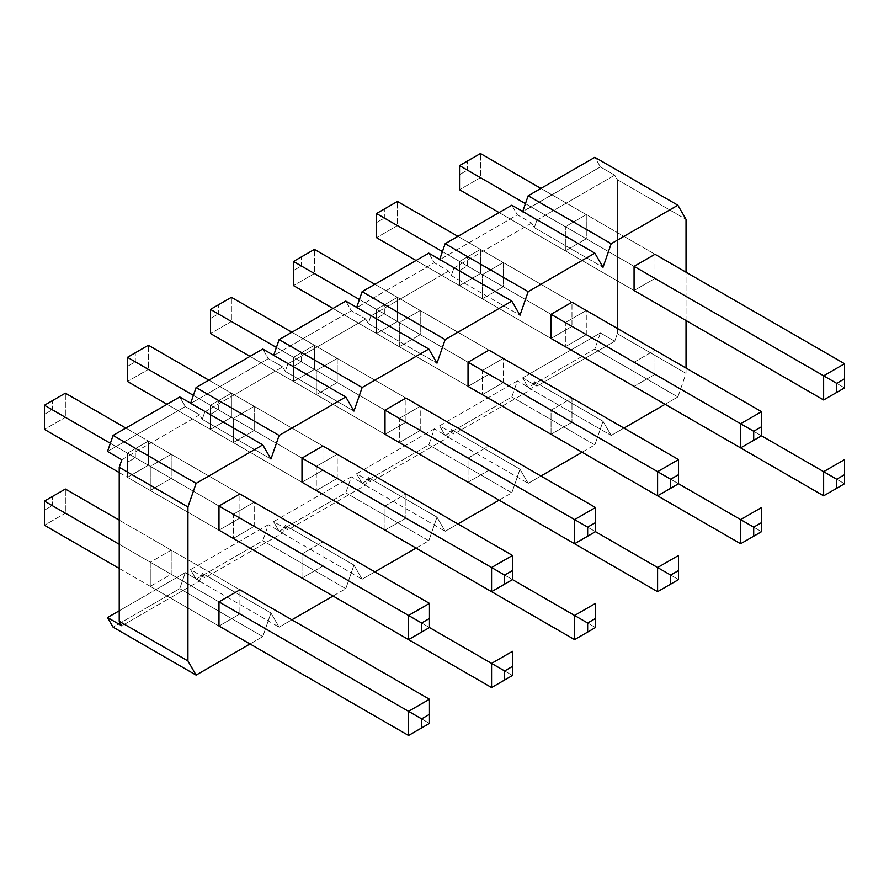 <?xml version="1.0" encoding="UTF-8"?>
<svg xmlns="http://www.w3.org/2000/svg" width="889" height="889" viewBox="0 0 889 889"><rect width="100%" height="100%" fill="white"/><g stroke="black" fill="none" stroke-linecap="round" stroke-linejoin="round"><path stroke-width="0.67" stroke-dasharray="4.45 3.33" d="M459.535 174.666L459.535 165.598L467.381 161.076L467.381 170.132L459.535 174.666L467.381 170.132L480.449 177.678L480.449 153.53L480.449 177.678L844.55 387.893L480.449 177.678L459.535 189.757L480.449 177.678L467.381 170.132L467.381 161.076L480.449 153.53L459.535 165.598L459.535 189.757L459.535 174.666M540.912 188.435L654.982 254.287L540.912 188.435M844.55 363.734L844.55 387.893L844.55 363.734M499.085 212.593L634.068 290.525L499.085 212.593M634.068 266.367L525.443 203.659L634.068 266.367L565.36 226.706L565.36 250.854L586.284 238.774L586.284 214.627L565.36 226.706L634.068 266.367M459.535 270.523L459.535 261.466L467.381 256.932L467.381 265.989L459.535 270.523L467.381 265.989L480.449 273.545L480.449 249.387L761.529 411.663L480.449 249.387L459.535 261.466L459.535 285.613L634.068 386.382L459.535 285.613L480.449 273.545L844.55 483.749L480.449 273.545L459.535 285.613L459.535 261.466L761.529 435.821L459.535 261.466L459.535 270.523M844.55 459.602L844.55 483.749L844.55 459.602M480.449 273.545L467.381 265.989L467.381 256.932L480.449 249.387L480.449 273.545M459.535 261.466L480.449 249.387L459.535 261.466M376.514 222.594L376.514 213.538L384.359 209.004L384.359 218.061L376.514 222.594L384.359 218.061L397.439 225.606L397.439 201.459L397.439 225.606L761.529 435.821L397.439 225.606L376.514 237.685L397.439 225.606L384.359 218.061L384.359 209.004L397.439 201.459L376.514 213.538L376.514 237.685L376.514 222.594M457.902 236.363L571.971 302.216L457.902 236.363M761.529 411.663L761.529 435.821L761.529 411.663M416.063 260.521L551.047 338.453L416.063 260.521M551.047 314.295L442.433 251.587L551.047 314.295L482.349 274.634L482.349 298.782L503.263 286.714L503.263 262.555L482.349 274.634L551.047 314.295M376.514 318.451L376.514 309.394L384.359 304.86L384.359 313.917L376.514 318.451L384.359 313.917L397.439 321.474L397.439 297.315L678.518 459.602L397.439 297.315L376.514 309.394L376.514 333.542L551.047 434.31L376.514 333.542L397.439 321.474L761.529 531.678L397.439 321.474L376.514 333.542L376.514 309.394L678.518 483.749L376.514 309.394L376.514 318.451M761.529 507.53L761.529 531.678L761.529 507.53M397.439 321.474L384.359 313.917L384.359 304.86L397.439 297.315L397.439 321.474M376.514 309.394L397.439 297.315L376.514 309.394M293.503 270.523L293.503 261.466L301.349 256.932L301.349 265.989L293.503 270.523L301.349 265.989L314.417 273.534L314.417 249.387L314.417 273.534L678.518 483.749L314.417 273.534L293.503 285.613L314.417 273.534L301.349 265.989L301.349 256.932L314.417 249.387L293.503 261.466L293.503 285.613L293.503 270.523M374.88 284.291L488.95 350.155L374.88 284.291M678.518 459.591L678.518 483.749L678.518 459.591M333.053 308.45L468.036 386.382L333.053 308.45M468.036 362.223L359.412 299.515L468.036 362.223L399.328 322.563L399.328 346.71L420.241 334.642L420.241 310.483L399.328 322.563L468.036 362.223M293.503 366.379L293.503 357.322L301.349 352.789L301.349 361.856L293.503 366.379L301.349 361.856L314.417 369.402L314.417 345.243L595.497 507.53L314.417 345.243L293.503 357.322L293.503 381.481L468.036 482.238L293.503 381.481L314.417 369.402L678.518 579.606L314.417 369.402L293.503 381.481L293.503 357.322L595.497 531.678L293.503 357.322L293.503 366.379M678.518 555.458L678.518 579.606L678.518 555.458M314.417 369.402L301.349 361.856L301.349 352.789L314.417 345.243L314.417 369.402M293.503 357.322L314.417 345.243L293.503 357.322M210.482 318.451L210.482 309.394L218.327 304.86L218.327 313.917L210.482 318.451L218.327 313.917L231.407 321.474L231.407 297.315L231.407 321.474L595.497 531.678L231.407 321.474L210.482 333.542L231.407 321.474L218.327 313.917L218.327 304.86L231.407 297.315L210.482 309.394L210.482 333.542L210.482 318.451M291.87 332.219L405.929 398.083L291.87 332.219M595.497 507.519L595.497 531.678L595.497 507.519M250.031 356.378L385.015 434.31L250.031 356.378M385.015 410.151L276.401 347.443L385.015 410.151L316.306 370.491L316.306 394.649L337.231 382.57L337.231 358.411L316.306 370.491L385.015 410.151M210.482 414.307L210.482 405.251L218.327 400.728L218.327 409.785L210.482 414.307L218.327 409.785L231.407 417.33L231.407 393.171L512.486 555.458L231.407 393.171L210.482 405.251L210.482 429.409L385.015 530.166L210.482 429.409L231.407 417.33L595.497 627.534L231.407 417.33L210.482 429.409L210.482 405.251L512.486 579.606L210.482 405.251L210.482 414.307M595.497 603.387L595.497 627.534L595.497 603.387M231.407 417.33L218.327 409.785L218.327 400.728L231.407 393.171L231.407 417.33M210.482 405.251L231.407 393.171L210.482 405.251M127.471 366.379L127.471 357.322L135.306 352.789L135.306 361.845L127.471 366.379L135.306 361.845L148.385 369.402L148.385 345.243L148.385 369.402L512.486 579.606L148.385 369.402L127.471 381.47L148.385 369.402L135.306 361.845L135.306 352.789L148.385 345.243L127.471 357.322L127.471 381.47L127.471 366.379M208.848 380.148L322.918 446.011L208.848 380.148M512.486 555.458L512.486 579.606L512.486 555.458M167.01 404.306L301.993 482.238L167.01 404.306M301.993 458.091L193.38 395.372L301.993 458.091L233.296 418.419L233.296 442.578L254.21 430.498L254.21 406.34L233.296 418.419L301.993 458.091M127.471 462.236L127.471 453.179L135.306 448.656L135.306 457.713L127.471 462.236L135.306 457.713L148.385 465.258L148.385 441.1L429.465 603.387L148.385 441.1L127.471 453.179L127.471 477.337L301.993 578.094L127.471 477.337L148.385 465.258L512.486 675.462L148.385 465.258L127.471 477.337L127.471 453.179L429.465 627.534L127.471 453.179L127.471 462.236M512.486 651.315L512.486 675.462L512.486 651.315M148.385 465.258L135.306 457.713L135.306 448.656L148.385 441.1L148.385 465.258M127.471 453.179L148.385 441.1L127.471 453.179M44.45 414.307L44.45 405.251L52.295 400.717L52.295 409.773L44.45 414.307L52.295 409.773L65.364 417.33L65.364 393.171L65.364 417.33L429.465 627.534L65.364 417.33L44.45 429.398L65.364 417.33L52.295 409.773L52.295 400.717L65.364 393.171L44.45 405.251L44.45 429.398L44.45 414.307M125.827 428.087L239.897 493.94L125.827 428.087M429.465 603.387L429.465 627.534L429.465 603.387M119.226 472.581L218.983 530.166L119.226 472.581M218.983 506.019L110.358 443.3L218.983 506.019L150.274 466.347L150.274 490.506L171.199 478.426L171.199 454.268L150.274 466.347L218.983 506.019M44.45 510.164L44.45 501.107L52.295 496.584L52.295 505.641L44.45 510.164L52.295 505.641L65.364 513.186L65.364 489.028L65.364 513.186L429.465 723.402L65.364 513.186L44.45 525.266L65.364 513.186L52.295 505.641L52.295 496.584L65.364 489.028L44.45 501.107L44.45 525.266L44.45 510.164M119.226 520.132L239.897 589.796L119.226 520.132M429.465 699.243L429.465 723.402L429.465 699.243M119.226 568.438L218.983 626.034L119.226 568.438M218.983 601.875L119.226 544.279L218.983 601.875L150.274 562.215L150.274 586.362L171.199 574.283L171.199 550.135L150.274 562.215L218.983 601.875M250.031 643.958L262.777 636.602L270.945 613.01L279.124 627.156L291.87 619.8L279.124 627.156L270.945 613.01L202.248 573.338L199.625 580.895L121.837 625.8L199.625 580.895L202.248 573.338L204.859 577.872L202.248 573.338L270.945 613.01L262.777 636.602L179.756 588.662L113.081 627.156L179.756 588.662L185.312 572.627L179.756 588.662L262.777 636.602L250.031 643.958M333.053 596.03L345.799 588.662L353.966 565.082L362.134 579.228L374.88 571.871L362.134 579.228L353.966 565.082L285.258 525.41L282.646 532.967L204.859 577.872L190.546 569.605L268.334 524.699L262.777 540.734L196.102 579.228L190.546 569.605L196.102 579.228L279.124 627.156L196.102 579.228L262.777 540.734L268.334 524.699L282.646 532.967L285.258 525.41L287.88 529.944L285.258 525.41L353.966 565.082L345.799 588.662L262.777 540.734L345.799 588.662L333.053 596.03M416.063 548.102L428.809 540.734L436.988 517.154L445.156 531.3L457.902 523.943L445.156 531.3L436.988 517.154L368.279 477.482L365.668 485.027L287.88 529.944L273.568 521.676L351.355 476.771L345.799 492.806L279.124 531.3L273.568 521.676L279.124 531.3L362.134 579.228L279.124 531.3L345.799 492.806L351.355 476.771L365.668 485.027L368.279 477.482L370.891 482.016L368.279 477.482L436.988 517.154L428.809 540.734L345.799 492.806L428.809 540.734L416.063 548.102M499.085 500.163L511.831 492.806L519.998 469.225L528.166 483.372L540.923 476.015L528.166 483.372L519.998 469.225L451.301 429.554L448.678 437.099L370.891 482.016L356.578 473.748L434.365 428.842L428.809 444.878L362.134 483.372L356.578 473.748L362.134 483.372L445.156 531.3L362.134 483.372L428.809 444.878L434.365 428.842L448.678 437.099L451.301 429.554L453.912 434.088L451.301 429.554L519.998 469.225L511.831 492.806L428.809 444.878L511.831 492.806L499.085 500.163M582.095 452.234L594.841 444.878L603.02 421.286L611.188 435.443L623.934 428.087L611.188 435.443L603.02 421.286L534.311 381.625L531.7 389.171L453.912 434.088L439.599 425.82L517.387 380.914L511.831 396.95L445.156 435.443L439.599 425.82L445.156 435.443L528.166 483.372L445.156 435.443L511.831 396.95L517.387 380.914L531.7 389.171L534.311 381.625L536.923 386.159L534.311 381.625L603.02 421.286L594.841 444.878L511.831 396.95L594.841 444.878L582.095 452.234M665.116 404.306L677.863 396.95L686.03 373.358L686.03 368.079L686.03 373.358L617.333 333.697L614.71 341.243L536.923 386.159L522.61 377.892L600.397 332.975L594.841 349.021L528.166 387.515L522.61 377.892L528.166 387.515L611.188 435.443L528.166 387.515L594.841 349.021L600.397 332.975L614.71 341.243L617.333 333.697L617.333 179.711L617.333 333.697L686.03 373.358L677.863 396.95L594.841 349.021L677.863 396.95L665.116 404.306M686.03 320.529L686.03 272.223L686.03 320.529M239.897 518.087L218.983 530.166L150.274 490.506L150.274 466.347L171.199 454.268L239.897 493.94L239.897 518.087L239.897 493.94L171.199 454.268L171.199 478.426L239.897 518.087L171.199 478.426L150.274 490.506L218.983 530.166L239.897 518.087M322.918 470.159L301.993 482.238L233.296 442.578L233.296 418.419L254.21 406.34L322.918 446.011L322.918 470.159L322.918 446.011L254.21 406.34L254.21 430.498L322.918 470.159L254.21 430.498L233.296 442.578L301.993 482.238L322.918 470.159M405.929 422.231L385.015 434.31L316.306 394.649L316.306 370.491L337.231 358.411L405.929 398.083L405.929 422.231L405.929 398.083L337.231 358.411L337.231 382.57L405.929 422.231L337.231 382.57L316.306 394.649L385.015 434.31L405.929 422.231M488.95 374.302L468.036 386.382L399.328 346.71L399.328 322.563L420.241 310.483L488.95 350.155L488.95 374.302L488.95 350.155L420.241 310.483L420.241 334.642L488.95 374.302L420.241 334.642L399.328 346.71L468.036 386.382L488.95 374.302M571.971 326.374L551.047 338.453L482.349 298.782L482.349 274.634L503.263 262.555L571.971 302.216L571.971 326.374L571.971 302.216L503.263 262.555L503.263 286.714L571.971 326.374L503.263 286.714L482.349 298.782L551.047 338.453L571.971 326.374M654.982 278.446L634.068 290.525L565.36 250.854L565.36 226.706L586.284 214.627L654.982 254.287L654.982 278.446L654.982 254.287L586.284 214.627L586.284 238.774L654.982 278.446L586.284 238.774L565.36 250.854L634.068 290.525L654.982 278.446M654.982 374.302L634.068 386.382L634.068 362.223L654.982 350.155L654.982 374.302L654.982 350.155L634.068 362.223L634.068 386.382L565.36 346.721L586.284 334.642L586.284 310.483L565.36 322.563L565.36 346.721L565.36 322.563L634.068 362.223L565.36 322.563L586.284 310.483L654.982 350.155L586.284 310.483L586.284 334.642L654.982 374.302L586.284 334.642L565.36 346.721L634.068 386.382L654.982 374.302M571.971 422.231L551.047 434.31L551.047 410.162L571.971 398.083L571.971 422.231L571.971 398.083L551.047 410.162L551.047 434.31L482.349 394.649L503.263 382.57L503.263 358.411L482.349 370.491L482.349 394.649L482.349 370.491L551.047 410.162L482.349 370.491L503.263 358.411L571.971 398.083L503.263 358.411L503.263 382.57L571.971 422.231L503.263 382.57L482.349 394.649L551.047 434.31L571.971 422.231M488.95 470.159L468.036 482.238L468.036 458.091L488.95 446.011L488.95 470.159L488.95 446.011L468.036 458.091L468.036 482.238L399.328 442.578L420.241 430.498L420.241 406.34L399.328 418.419L399.328 442.578L399.328 418.419L468.036 458.091L399.328 418.419L420.241 406.34L488.95 446.011L420.241 406.34L420.241 430.498L488.95 470.159L420.241 430.498L399.328 442.578L468.036 482.238L488.95 470.159M405.929 518.098L385.015 530.166L385.015 506.019L405.929 493.94L405.929 518.098L405.929 493.94L385.015 506.019L385.015 530.166L316.306 490.506L337.231 478.426L337.231 454.279L316.306 466.347L316.306 490.506L316.306 466.347L385.015 506.019L316.306 466.347L337.231 454.279L405.929 493.94L337.231 454.279L337.231 478.426L405.929 518.098L337.231 478.426L316.306 490.506L385.015 530.166L405.929 518.098M322.918 566.026L301.993 578.094L301.993 553.947L322.918 541.868L322.918 566.026L322.918 541.868L301.993 553.947L301.993 578.094L233.296 538.434L254.21 526.355L254.21 502.207L233.296 514.275L233.296 538.434L233.296 514.275L301.993 553.947L233.296 514.275L254.21 502.207L322.918 541.868L254.21 502.207L254.21 526.355L322.918 566.026L254.21 526.355L233.296 538.434L301.993 578.094L322.918 566.026M239.897 613.955L218.983 626.034L150.274 586.362L150.274 562.215L171.199 550.135L239.897 589.796L239.897 613.955L239.897 589.796L171.199 550.135L171.199 574.283L239.897 613.955L171.199 574.283L150.274 586.362L218.983 626.034L239.897 613.955M536.923 220.094L614.71 175.189L617.333 179.711L686.03 219.383L617.333 179.711L614.71 175.189L600.397 166.921L522.721 211.515L536.923 220.094L534.311 227.651L536.923 220.094L522.61 211.838L600.397 166.921L594.841 157.297L600.397 166.921L614.71 175.189L536.923 220.094M121.837 459.746L199.625 414.83L202.248 419.364L204.859 411.818L282.646 366.901L285.258 371.435L287.88 363.89L365.668 318.973L368.279 323.507L370.891 315.962L448.678 271.045L451.301 275.579L453.912 268.022L531.7 223.117L534.311 227.651L603.02 267.311L534.311 227.651L531.7 223.117L517.387 214.849L439.599 259.766L453.912 268.022L451.301 275.579L519.998 315.239L451.301 275.579L448.678 271.045L434.365 262.777L356.578 307.694L370.891 315.962L368.279 323.507L436.988 363.168L368.279 323.507L365.668 318.973L351.355 310.717L273.568 355.622L287.88 363.89L285.258 371.435L353.966 411.096L285.258 371.435L282.646 366.901L268.334 358.645L190.546 403.55L204.859 411.818L202.248 419.364L270.945 459.024L202.248 419.364L199.625 414.83L185.312 406.573L107.525 451.479L185.312 406.573L179.756 396.95L185.312 406.573L199.625 414.83L121.837 459.746M511.831 205.226L517.387 214.849L511.831 205.226M428.809 253.154L434.365 262.777L428.809 253.154M345.799 301.093L351.355 310.717L345.799 301.093M262.777 349.021L268.334 358.645L262.777 349.021M119.226 610.787L185.312 572.627L199.625 580.895L185.312 572.627L119.226 610.787M531.7 223.117L453.912 268.022L439.599 259.766L517.387 214.849L531.7 223.117M448.678 271.045L370.891 315.962L356.578 307.694L434.365 262.777L448.678 271.045M365.668 318.973L287.88 363.89L273.568 355.622L351.355 310.717L365.668 318.973M282.646 366.901L204.859 411.818L190.546 403.55L268.334 358.645L282.646 366.901M600.397 332.975L522.61 377.892L536.923 386.159L614.71 341.243L600.397 332.975M517.387 380.914L439.599 425.82L453.912 434.088L531.7 389.171L517.387 380.914M434.365 428.842L356.578 473.748L370.891 482.016L448.678 437.099L434.365 428.842M351.355 476.771L273.568 521.676L287.88 529.944L365.668 485.027L351.355 476.771M268.334 524.699L190.546 569.605L204.859 577.872L282.646 532.967L268.334 524.699"/><path stroke-width="1.33" d="M480.449 153.53L540.912 188.435L480.449 153.53L459.535 165.598L459.535 189.757L499.085 212.593L459.535 189.757L459.535 165.598L525.443 203.659L459.535 165.598L480.449 153.53M654.982 254.287L844.55 363.734L654.982 254.287L634.068 266.367L823.636 375.814L634.068 266.367L654.982 254.287M836.705 383.359L836.705 392.416L844.55 387.893L844.55 378.836L836.705 383.359L844.55 378.836L844.55 363.734L823.636 375.814L844.55 363.734L844.55 387.893L823.636 399.972L823.636 375.814L836.705 383.359L823.636 375.814L823.636 399.972L634.068 290.525L823.636 399.972L836.705 392.416L836.705 383.359M844.55 387.893L823.636 399.972L844.55 387.893M761.529 411.663L571.971 302.216L761.529 411.663L740.615 423.742L551.047 314.295L740.615 423.742L761.529 411.663L761.529 426.764L753.694 431.287L753.694 440.344L761.529 435.821L823.636 471.67L761.529 435.821L761.529 411.663M836.705 479.227L836.705 488.283L844.55 483.749L844.55 474.693L836.705 479.227L844.55 474.693L844.55 459.602L823.636 471.67L844.55 459.602L844.55 483.749L823.636 495.829L823.636 471.67L836.705 479.227L823.636 471.67L823.636 495.829L634.068 386.382L823.636 495.829L836.705 488.283L836.705 479.227M844.55 483.749L823.636 495.829L844.55 483.749M397.439 201.459L457.902 236.363L397.439 201.459L376.514 213.538L376.514 237.685L416.063 260.521L376.514 237.685L376.514 213.538L442.433 251.587L376.514 213.538L397.439 201.459M551.047 338.453L740.615 447.9L740.615 423.742L753.694 431.287L761.529 426.764L761.529 435.821L740.615 447.9L551.047 338.453L551.047 314.295L571.971 302.216L551.047 314.295L551.047 338.453M753.694 431.287L740.615 423.742L740.615 447.9L753.694 440.344L753.694 431.287M761.529 435.821L740.615 447.9L761.529 435.821M678.518 459.602L488.95 350.155L678.518 459.591L657.593 471.67L468.036 362.223L657.593 471.67L678.518 459.591L678.518 474.693L670.673 479.215L670.673 488.272L678.518 483.749L740.615 519.598L678.518 483.749L678.518 459.591M753.694 527.155L753.694 536.211L761.529 531.678L761.529 522.621L753.694 527.155L761.529 522.621L761.529 507.53L740.615 519.598L761.529 507.53L761.529 531.678L740.615 543.757L740.615 519.598L753.694 527.155L740.615 519.598L740.615 543.757L551.047 434.31L740.615 543.757L753.694 536.211L753.694 527.155M761.529 531.678L740.615 543.757L761.529 531.678M314.417 249.387L374.88 284.291L314.417 249.387L293.503 261.466L293.503 285.613L333.053 308.45L293.503 285.613L293.503 261.466L359.412 299.515L293.503 261.466L314.417 249.387M468.036 386.382L657.593 495.829L657.593 471.67L670.673 479.215L678.518 474.693L678.518 483.749L657.593 495.829L468.036 386.382L468.036 362.223L488.95 350.155L468.036 362.223L468.036 386.382M670.673 479.215L657.593 471.67L657.593 495.829L670.673 488.272L670.673 479.215M678.518 483.749L657.593 495.829L678.518 483.749M595.497 507.53L405.929 398.083L595.497 507.519L574.583 519.598L385.015 410.151L574.583 519.598L595.497 507.519L595.497 522.621L587.651 527.144L587.651 536.211L595.497 531.678L657.593 567.526L595.497 531.678L595.497 507.519M670.673 575.083L670.673 584.14L678.518 579.606L678.518 570.549L670.673 575.083L678.518 570.549L678.518 555.458L657.593 567.526L678.518 555.458L678.518 579.606L657.593 591.685L657.593 567.526L670.673 575.083L657.593 567.526L657.593 591.685L468.036 482.238L657.593 591.685L670.673 584.14L670.673 575.083M678.518 579.606L657.593 591.685L678.518 579.606M231.407 297.315L291.87 332.219L231.407 297.315L210.482 309.394L210.482 333.542L250.031 356.378L210.482 333.542L210.482 309.394L276.401 347.443L210.482 309.394L231.407 297.315M385.015 434.31L574.583 543.757L574.583 519.598L587.651 527.144L595.497 522.621L595.497 531.678L574.583 543.757L385.015 434.31L385.015 410.151L405.929 398.083L385.015 410.151L385.015 434.31M587.651 527.144L574.583 519.598L574.583 543.757L587.651 536.211L587.651 527.144M595.497 531.678L574.583 543.757L595.497 531.678M512.486 555.458L322.918 446.011L512.486 555.458L491.561 567.526L301.993 458.091L491.561 567.526L512.486 555.458L512.486 570.549L504.641 575.083L504.641 584.14L512.486 579.606L574.583 615.466L512.486 579.606L512.486 555.458M587.651 623.011L587.651 632.068L595.497 627.534L595.497 618.477L587.651 623.011L595.497 618.477L595.497 603.387L574.583 615.466L595.497 603.387L595.497 627.534L574.583 639.613L574.583 615.466L587.651 623.011L574.583 615.466L574.583 639.613L385.015 530.166L574.583 639.613L587.651 632.068L587.651 623.011M595.497 627.534L574.583 639.613L595.497 627.534M148.385 345.243L208.848 380.148L148.385 345.243L127.471 357.322L127.471 381.47L167.01 404.306L127.471 381.47L127.471 357.322L193.38 395.372L127.471 357.322L148.385 345.243M301.993 482.238L491.561 591.685L491.561 567.526L504.641 575.083L512.486 570.549L512.486 579.606L491.561 591.685L301.993 482.238L301.993 458.091L322.918 446.011L301.993 458.091L301.993 482.238M504.641 575.083L491.561 567.526L491.561 591.685L504.641 584.14L504.641 575.083M512.486 579.606L491.561 591.685L512.486 579.606M429.465 603.387L239.897 493.94L429.465 603.387L408.551 615.455L218.983 506.019L408.551 615.455L429.465 603.387L429.465 618.477L421.619 623.011L421.619 632.068L429.465 627.534L491.561 663.394L429.465 627.534L429.465 603.387M504.641 670.939L504.641 679.996L512.486 675.462L512.486 666.406L504.641 670.939L512.486 666.406L512.486 651.315L491.561 663.394L512.486 651.315L512.486 675.462L491.561 687.541L491.561 663.394L504.641 670.939L491.561 663.394L491.561 687.541L301.993 578.094L491.561 687.541L504.641 679.996L504.641 670.939M512.486 675.462L491.561 687.541L512.486 675.462M65.364 393.171L125.827 428.087L65.364 393.171L44.45 405.251L44.45 429.398L119.226 472.581L44.45 429.398L44.45 405.251L110.358 443.3L44.45 405.251L65.364 393.171M218.983 530.166L408.551 639.613L408.551 615.455L421.619 623.011L429.465 618.477L429.465 627.534L408.551 639.613L218.983 530.166L218.983 506.019L239.897 493.94L218.983 506.019L218.983 530.166M421.619 623.011L408.551 615.455L408.551 639.613L421.619 632.068L421.619 623.011M429.465 627.534L408.551 639.613L429.465 627.534M65.364 489.028L119.226 520.132L65.364 489.028L44.45 501.107L44.45 525.266L119.226 568.438L44.45 525.266L44.45 501.107L119.226 544.279L44.45 501.107L65.364 489.028M239.897 589.796L429.465 699.243L239.897 589.796L218.983 601.875L408.551 711.322L218.983 601.875L239.897 589.796M421.619 718.868L421.619 727.924L429.465 723.402L429.465 714.334L421.619 718.868L429.465 714.334L429.465 699.243L408.551 711.322L429.465 699.243L429.465 723.402L408.551 735.47L408.551 711.322L421.619 718.868L408.551 711.322L408.551 735.47L218.983 626.034L408.551 735.47L421.619 727.924L421.619 718.868M429.465 723.402L408.551 735.47L429.465 723.402M262.777 444.878L196.102 483.372L187.935 506.963L187.935 660.938L196.102 675.095L250.031 643.958L196.102 675.095L187.935 660.938L187.935 506.963L119.226 467.292L121.837 459.746L119.226 467.292L119.226 621.278L119.226 467.292L187.935 506.963L196.102 483.372L113.081 435.443L179.756 396.95L262.777 444.878L270.945 459.024L262.777 444.878L179.756 396.95L113.081 435.443L107.525 451.479L113.081 435.443L196.102 483.372L262.777 444.878M291.87 619.8L333.053 596.03L291.87 619.8M374.88 571.871L416.063 548.102L374.88 571.871M457.902 523.943L499.085 500.163L457.902 523.943M540.923 476.015L582.095 452.234L540.923 476.015M623.934 428.087L665.116 404.306L623.934 428.087M686.03 368.079L686.03 320.529L686.03 368.079M686.03 272.223L686.03 219.383L677.863 205.226L611.188 243.719L603.02 267.311L594.841 253.154L528.166 291.648L519.998 315.239L511.831 301.093L445.156 339.587L436.988 363.168L428.809 349.021L362.134 387.515L353.966 411.096L345.799 396.95L279.124 435.443L270.945 459.024L279.124 435.443L196.102 387.515L262.777 349.021L345.799 396.95L353.966 411.096L362.134 387.515L279.124 339.587L345.799 301.093L428.809 349.021L436.988 363.168L445.156 339.587L362.134 291.648L428.809 253.154L511.831 301.093L519.998 315.239L528.166 291.648L445.156 243.719L511.831 205.226L594.841 253.154L603.02 267.311L611.188 243.719L528.166 195.791L594.841 157.297L677.863 205.226L686.03 219.383L686.03 272.223M634.068 290.525L634.068 266.367L634.068 290.525M218.983 626.034L218.983 601.875L218.983 626.034M121.837 625.8L119.226 621.278L187.935 660.938L119.226 621.278L121.837 625.8L107.525 617.533L119.226 610.787L107.525 617.533L113.081 627.156L107.525 617.533L121.837 625.8M522.61 211.838L528.166 195.791L522.61 211.838M439.599 259.766L445.156 243.719L439.599 259.766M356.578 307.694L362.134 291.648L356.578 307.694M273.568 355.622L279.124 339.587L273.568 355.622M190.546 403.55L196.102 387.515L190.546 403.55M107.525 451.479L121.837 459.746L107.525 451.479M113.081 627.156L196.102 675.095L113.081 627.156M262.777 349.021L196.102 387.515L279.124 435.443L345.799 396.95L262.777 349.021M345.799 301.093L279.124 339.587L362.134 387.515L428.809 349.021L345.799 301.093M428.809 253.154L362.134 291.648L445.156 339.587L511.831 301.093L428.809 253.154M511.831 205.226L445.156 243.719L528.166 291.648L594.841 253.154L511.831 205.226M594.841 157.297L528.166 195.791L611.188 243.719L677.863 205.226L594.841 157.297"/></g></svg>
